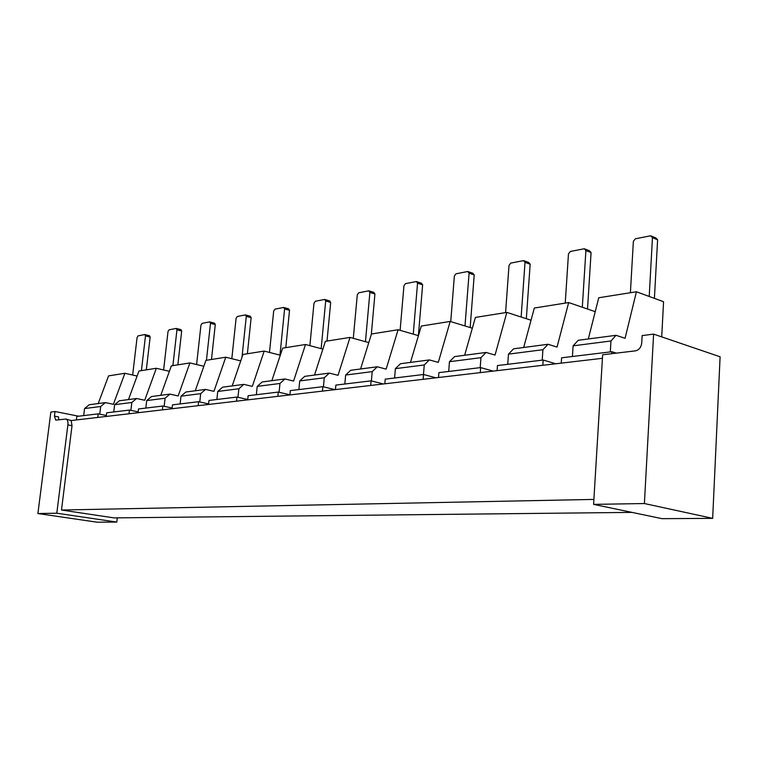 <?xml version="1.0" encoding="UTF-8"?>
<svg xmlns="http://www.w3.org/2000/svg" width="758" height="758" viewBox="0 0 758 758"><rect width="100%" height="100%" fill="white"/><g stroke="black" fill="none" stroke-linecap="round" stroke-linejoin="round"><path stroke-width="1.14" d="M631.964 512.389L114.051 517.894L61.493 510.02L72.019 425.674L71.167 420.557L602.43 358.307M610.313 351.911L610.957 340.977L616.046 335.311L625.075 338.295L636.426 291.764L663.572 301.731L661.706 336.874M588.312 338.968L598.754 297.761L636.426 291.764M616.046 335.311L578.221 340.295L573.105 345.837L572.423 356.487M542.207 360.145L542.918 349.713L548.034 344.274L557.054 347.069L568.671 302.556L595.229 311.661M523.693 347.486L534.324 308.032L568.671 302.556M548.034 344.274L513.602 348.813L508.476 354.128L507.737 364.314M480.184 367.649L480.942 357.672L486.067 352.442L495.05 355.066L506.846 312.41L531.045 320.217M464.645 355.265L475.399 317.422L506.846 312.41M486.067 352.442L454.592 356.592L449.466 361.708L448.698 371.458M423.476 374.509L424.262 364.949L429.369 359.917L438.295 362.39L450.195 321.439L472.338 328.205M410.466 362.409L421.296 326.044L450.195 321.439M429.369 359.917L400.489 363.726L395.392 368.653L394.586 377.996M371.392 380.904L372.216 371.628L377.304 366.777L386.135 369.118L398.092 329.739L418.435 335.652M360.59 368.985L371.448 333.994L398.092 329.739M377.304 366.777L350.708 370.283L345.639 375.039L344.814 384.022M323.42 386.807L324.272 377.778L329.323 373.107L338.049 375.314L350.016 337.405L368.776 342.616M314.523 375.058L325.371 341.337L350.016 337.405M329.323 373.107L304.744 376.347L299.723 380.933L298.879 389.574M279.077 392.256L279.958 383.472L284.951 378.953L293.583 381.056L305.512 344.502L322.861 349.116M271.847 380.677L282.649 348.14L305.512 344.502M284.951 378.953L262.183 381.956L257.208 386.391L256.356 394.719M237.974 397.287L238.874 388.75L243.82 384.372L252.329 386.372L264.201 351.077L280.299 355.208M232.194 385.907L242.939 354.469L264.201 351.077M243.82 384.372L222.653 387.167L217.736 391.46L216.873 399.494M199.771 401.967L200.681 393.648L205.56 389.413L213.946 391.327L225.761 357.207L240.731 360.922M195.251 390.777L205.92 360.372L225.761 357.207M205.56 389.413L185.843 392.019L180.991 396.178L180.129 403.938M164.164 406.307L165.083 398.225L169.906 394.113L178.168 395.941L189.879 362.93L203.845 366.275M160.762 395.325L171.336 365.877L189.879 362.93M169.906 394.113L151.486 396.548L146.701 400.584L145.83 408.079M130.897 410.372L131.826 402.489L136.582 398.509L144.721 400.252L156.328 368.274L169.385 371.316M128.472 399.58L138.951 371.041L156.328 368.274M136.582 398.509L119.347 400.783L114.619 404.696L113.747 411.964M99.753 414.162L100.691 406.487L105.381 402.621L113.387 404.298L124.881 373.287L137.113 376.053M98.199 403.569L108.574 375.883L124.881 373.287M105.381 402.621L89.207 404.753L84.555 408.562L83.683 415.602M117.291 517.856L116.789 522.082L56.803 513.223L67.879 424.878C68.173 421.562 67.538 419.619 65.974 419.032L55.722 420.131L54.434 416.114L58.527 416.919L58.764 419.818M593.893 499.418L61.493 510.02M593.59 504.373L662.056 518.671L712.662 518.358L644.395 503.539L593.59 504.373L602.648 354.772L635.431 350.85C639.013 349.997 641.107 347.42 641.713 343.118L642.13 335.595L653.604 334.117L720.1 356.791L712.662 518.358M573.105 345.837L610.957 340.977M616.301 353.133L611.867 351.721L561.593 357.804L561.242 363.129M654.41 298.368L657.603 239.784L652.458 237.671L649.218 296.454M630.4 292.721L633.356 241.366L635.375 238.779L650.648 235.795L655.803 237.917L657.603 239.784M650.648 235.795L652.458 237.671M65.974 419.032L71.167 420.557M78.605 416.208L55.012 411.518L54.434 416.114M76.397 419.951L76.833 416.426L98.189 413.849L97.754 417.45M106.347 415.498L98.189 413.849M106.224 416.455L106.67 412.816L129.438 410.069L129.002 413.783M138.155 411.869L129.438 410.069M138.051 412.722L138.487 408.969L162.828 406.023L162.392 409.87M172.151 408.012L162.828 406.023M172.075 408.733L172.511 404.857L198.587 401.702L198.151 405.682M208.592 403.9L198.587 401.702M208.535 404.459L208.971 400.451L236.96 397.059L236.534 401.181M247.733 399.504L236.96 397.059M247.695 399.873L248.131 395.714L278.271 392.066L277.845 396.339M289.897 394.804L278.271 392.066M289.888 394.927L290.314 390.607L322.851 386.675L322.434 391.119M334.998 389.64L322.851 386.675M335.453 389.593L335.87 385.102L371.117 380.838L370.7 385.462M383.396 383.974L371.117 380.838M384.827 383.804L385.235 379.133L423.533 374.499L423.135 379.313M435.935 377.816L423.533 374.499M438.503 377.512L438.901 372.642L480.657 367.592L480.278 372.623M493.164 371.107L480.657 367.592M497.077 370.653L497.456 365.555L543.173 360.031L542.813 365.29M555.728 363.774L543.173 360.031M611.744 353.683L611.867 351.721M508.476 354.128L542.918 349.713M587.526 309.018L591.069 252.537L585.906 250.566L582.315 307.236M565.231 303.105L568.462 253.939L570.319 251.476L584.276 248.757L589.44 250.727L591.069 252.537M584.276 248.757L585.906 250.566M449.466 361.708L480.942 357.672M526.336 318.701L530.164 264.21L525.019 262.363L521.144 317.024M505.577 312.618L509.006 265.461L510.74 263.111L523.541 260.61L528.696 262.467L530.164 264.21M523.541 260.61L525.019 262.363M395.392 368.653L424.262 364.949M470.159 327.532L474.214 274.936L469.088 273.193L464.986 325.959M450.735 321.6L454.355 276.054L455.975 273.799L467.752 271.506L472.878 273.25L474.214 274.936M467.752 271.506L469.088 273.193M345.639 375.039L372.216 371.628M418.388 335.642L422.632 284.828L417.544 283.179L413.262 334.155M400.12 330.336L403.938 285.823L405.445 283.663L416.332 281.54L421.41 283.189L422.632 284.828M416.332 281.54L417.544 283.179M299.723 380.933L324.272 377.778M371.316 334.42L374.926 293.971L369.885 292.417L365.46 341.697M353.304 338.324L357.283 294.862L358.695 292.796L368.786 290.826L373.817 292.38L374.926 293.971M368.786 290.826L369.885 292.417M257.208 386.391L279.958 383.472M327.02 341.072L330.678 302.451L325.694 300.983L321.146 348.661M309.88 345.657L313.983 303.247L315.309 301.267L324.68 299.438L329.664 300.907L330.678 302.451M324.68 299.438L325.694 300.983M217.736 391.46L238.874 388.75M285.804 347.638L289.518 310.335L284.601 308.942L279.967 355.123M269.488 352.432L273.685 311.055L274.946 309.15L283.672 307.445L288.59 308.838L289.518 310.335M283.672 307.445L284.601 308.942M180.991 396.178L200.681 393.648M247.383 353.759L251.144 317.697L246.284 316.361L242.001 357.217M231.815 358.705L236.098 318.341L237.282 316.493L245.431 314.911L250.292 316.238L251.144 317.697M245.431 314.911L246.284 316.361M146.701 400.584L165.083 398.225M211.482 359.481L215.281 324.566L210.487 323.296L206.441 360.287M196.597 364.541L200.955 325.144L202.073 323.372L209.701 321.885L214.495 323.154L215.281 324.566M209.701 321.885L210.487 323.296M114.619 404.696L131.826 402.489M177.865 364.844L181.683 331.009L176.955 329.796L172.89 365.631M163.614 369.97L168.011 331.53L169.081 329.815L176.226 328.422L180.954 329.635L181.683 331.009M176.226 328.422L176.955 329.796M84.555 408.562L100.691 406.487M146.322 369.866L150.15 337.054L145.489 335.898L141.414 370.653M132.65 375.039L137.084 337.518L138.098 335.86L144.816 334.553L149.478 335.709L150.15 337.054M144.816 334.553L145.489 335.898M116.789 522.082L97.223 522.205L37.9 513.536L56.803 513.223M55.012 411.518L50.852 412.058L37.9 513.536M644.395 503.539L653.604 334.117M67.879 424.878L72.019 425.674"/></g></svg>
